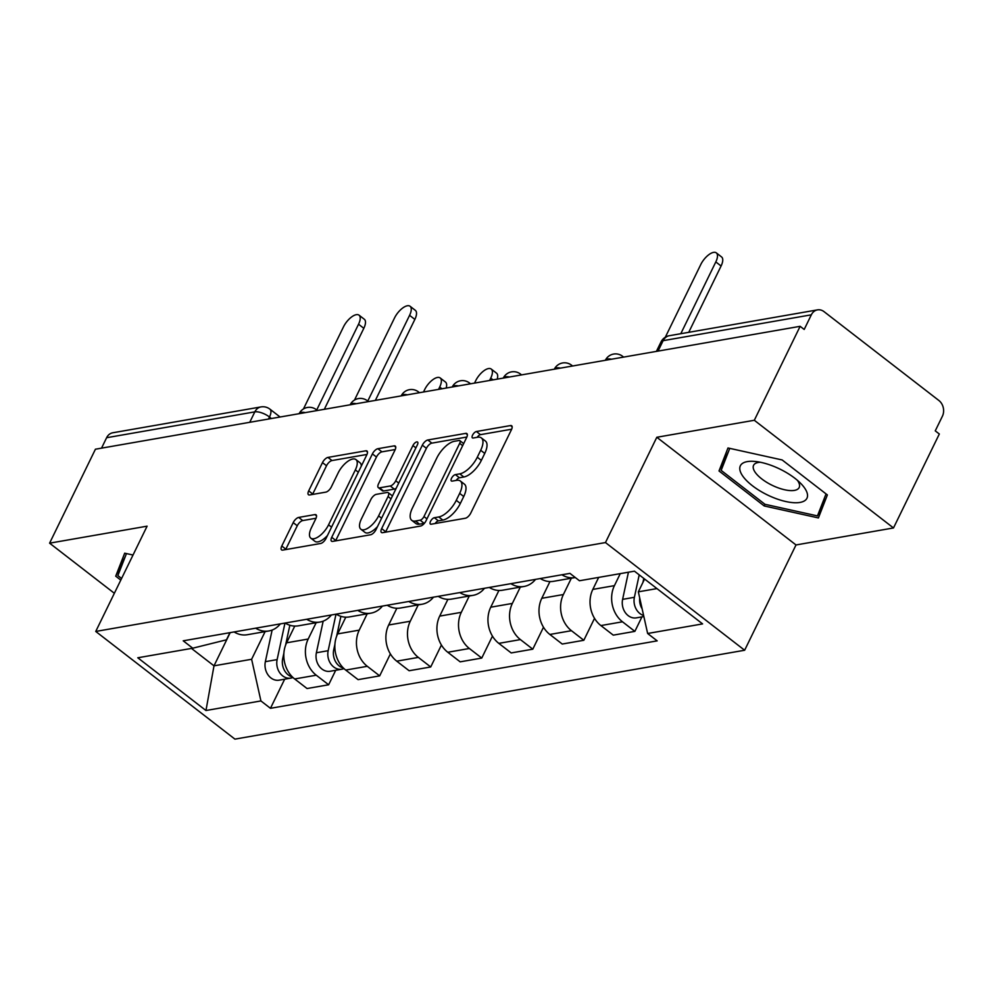 <?xml version="1.0" encoding="UTF-8"?>
<svg xmlns="http://www.w3.org/2000/svg" width="992" height="992" viewBox="0 0 992 992"><rect width="100%" height="100%" fill="white"/><g stroke="black" fill="none" stroke-linecap="round" stroke-linejoin="round"><path stroke-width="1.49" d="M430.516 521.358A3.918 1.699 -52.3 0 0 430.367 524.061A3.918 1.699 -52.3 0 0 431.185 524.21L465.31 518.258A5.592 2.43 -52.3 0 0 470.778 513.062L511.463 429.648A5.592 2.43 -52.3 0 0 511.674 425.779A5.592 2.43 -52.3 0 0 510.508 425.568L476.396 431.52A3.918 1.699 -52.3 0 0 472.564 435.153A3.918 1.699 -52.3 0 0 472.415 437.869A3.918 1.699 -52.3 0 0 473.221 438.005L477.636 437.236A17.893 7.787 -52.3 0 1 481.356 437.918A17.893 7.787 -52.3 0 1 480.686 450.281L477.288 457.225A17.893 7.787 -52.3 0 1 459.78 473.854L455.365 474.622A3.918 1.699 -52.3 0 0 451.534 478.256A3.918 1.699 -52.3 0 0 451.385 480.959A3.918 1.699 -52.3 0 0 452.203 481.108L456.618 480.339A17.893 7.787 -52.3 0 1 460.338 481.008A17.893 7.787 -52.3 0 1 459.668 493.371L456.27 500.328A17.893 7.787 -52.3 0 1 438.762 516.956L434.347 517.725A3.918 1.699 -52.3 0 0 430.516 521.358M298.679 517.427A5.592 2.43 -52.3 0 0 293.198 522.623L281.79 546.022A5.592 2.43 -52.3 0 0 281.579 549.89A5.592 2.43 -52.3 0 0 282.745 550.101L320.639 543.492A5.592 2.43 -52.3 0 0 326.108 538.296L366.792 454.882A5.592 2.43 -52.3 0 0 367.003 451.013A5.592 2.43 -52.3 0 0 365.837 450.802L327.943 457.411A5.592 2.43 -52.3 0 0 322.474 462.607L308.686 490.879A5.592 2.43 -52.3 0 0 308.475 494.735A5.592 2.43 -52.3 0 0 309.64 494.946L325.86 492.119A5.592 2.43 -52.3 0 0 331.328 486.923L338.16 472.911A14.967 6.51 -52.3 0 1 355.905 459.569A14.967 6.51 -52.3 0 1 355.347 469.91L328.563 524.83A14.967 6.51 -52.3 0 1 310.818 538.16A14.967 6.51 -52.3 0 1 311.376 527.818L315.84 518.667A5.592 2.43 -52.3 0 0 316.051 514.811A5.592 2.43 -52.3 0 0 314.886 514.6L298.679 517.427L302.734 520.564A5.592 2.43 -52.3 0 0 297.265 525.76L285.845 549.159A5.592 2.43 -52.3 0 0 285.646 549.593M656.816 437.274L796.006 544.955L893.494 527.955L754.317 420.273L656.816 437.274L605.467 542.562L95.74 631.445L147.101 526.169L49.6 543.17L95.43 449.215L800.135 326.318L804.202 329.456L811.332 314.824L663.127 340.665A11.396 4.414 -154 0 0 661.007 341.955L656.394 351.379M754.317 420.273L800.135 326.318M381.66 528.6A5.592 2.43 -52.3 0 0 381.449 532.468A5.592 2.43 -52.3 0 0 382.614 532.679L420.509 526.07A5.592 2.43 -52.3 0 0 425.977 520.874L466.662 437.46A5.592 2.43 -52.3 0 0 466.872 433.591A5.592 2.43 -52.3 0 0 465.707 433.38L427.812 439.989A5.592 2.43 -52.3 0 0 422.344 445.185L381.66 528.6L385.714 531.749A5.592 2.43 -52.3 0 0 385.528 532.171M370.574 534.775L332.68 541.384A5.592 2.43 -52.3 0 1 331.514 541.173A5.592 2.43 -52.3 0 1 331.725 537.317L372.409 453.89A5.592 2.43 -52.3 0 1 377.878 448.706L394.097 445.879A5.592 2.43 -52.3 0 1 395.262 446.078A5.592 2.43 -52.3 0 1 395.052 449.946L378.547 483.774A5.592 2.43 -52.3 0 0 378.336 487.642A5.592 2.43 -52.3 0 0 379.502 487.853L390.253 485.981A5.592 2.43 -52.3 0 0 395.734 480.785L412.908 445.557A3.918 1.699 -52.3 0 1 417.558 442.072A3.918 1.699 -52.3 0 1 417.409 444.776L376.042 529.579A5.592 2.43 -52.3 0 1 370.574 534.775M893.494 527.955L939.325 434L935.258 430.863L942.4 416.218A11.396 9.263 80.1 0 0 938.891 400.495L824.054 311.662A11.396 9.263 80.1 0 0 817.495 309.876A11.396 9.263 80.1 0 0 811.332 314.824M796.006 544.955L744.645 650.244L234.93 739.127L95.74 631.445M49.6 543.17L114.365 593.278M101.531 448.148L106.615 437.72A11.396 9.263 -99.9 0 1 112.778 432.772L260.983 406.918A11.396 9.263 80.1 0 0 254.832 411.866L106.615 437.72M575.286 577.518A26.214 21.303 -99.9 0 1 575.1 577.555A26.214 21.303 -99.9 0 1 561.906 574.777M598.672 577.406L592.819 589.409A26.214 21.303 80.1 0 0 600.892 625.568L622.492 621.798A26.214 21.303 -99.9 0 1 614.42 585.64L620.273 573.636M622.492 621.798L634.868 631.371L641.936 616.888M540.318 578.547A26.214 21.303 80.1 0 0 553.499 581.324L575.1 577.555M600.892 625.568L613.267 635.14L634.868 631.371M535.531 579.378A26.214 21.303 -99.9 0 1 524.061 586.458A26.214 21.303 -99.9 0 1 510.868 583.68M594.53 618.326L583.829 640.274L571.454 630.701A26.214 21.303 -99.9 0 1 563.382 594.543L571.342 578.212M489.279 587.438A26.214 21.303 80.1 0 0 502.46 590.228L524.061 586.458M549.952 581.572L541.781 598.3A26.214 21.303 80.1 0 0 549.853 634.458L562.241 644.044L583.829 640.274M484.493 588.281A26.214 21.303 -99.9 0 1 473.023 595.361A26.214 21.303 -99.9 0 1 459.829 592.584M543.492 627.229L532.791 649.177L520.416 639.592A26.214 21.303 -99.9 0 1 512.343 603.434L520.304 587.115M438.241 596.341A26.214 21.303 80.1 0 0 451.422 599.118L473.023 595.361M498.914 590.476L490.742 607.203A26.214 21.303 80.1 0 0 498.815 643.362L511.202 652.934L532.791 649.177M433.454 597.184A26.214 21.303 -99.9 0 1 421.984 604.252A26.214 21.303 -99.9 0 1 408.791 601.474M492.454 636.132L481.752 658.068L469.377 648.495A26.214 21.303 -99.9 0 1 461.305 612.337L469.266 596.006M387.202 605.244A26.214 21.303 80.1 0 0 400.384 608.022L421.984 604.252M447.876 599.366L439.704 616.106A26.214 21.303 80.1 0 0 447.789 652.265L460.164 661.838L481.752 658.068M382.416 606.075A26.214 21.303 -99.9 0 1 370.946 613.155A26.214 21.303 -99.9 0 1 357.752 610.378M441.415 645.036L430.714 666.971L418.339 657.398A26.214 21.303 -99.9 0 1 410.266 621.24L418.227 604.909M336.164 614.147A26.214 21.303 80.1 0 0 349.358 616.925L370.946 613.155M396.837 608.27L388.678 625.01A26.214 21.303 80.1 0 0 396.75 661.168L409.126 670.741L430.714 666.971M331.378 614.978A26.214 21.303 -99.9 0 1 319.908 622.058A26.214 21.303 -99.9 0 1 306.714 619.281M390.377 653.939L379.676 675.874L367.3 666.302A26.214 21.303 -99.9 0 1 359.228 630.143L367.189 613.812M285.126 623.05A26.214 21.303 80.1 0 0 298.319 625.828L319.908 622.058M345.799 617.173L337.64 633.9A26.214 21.303 80.1 0 0 345.712 670.071L358.087 679.644L379.676 675.874M280.339 623.881A26.214 21.303 -99.9 0 1 268.869 630.962A26.214 21.303 -99.9 0 1 255.676 628.184M335.705 670.294L328.637 684.778L316.262 675.205A26.214 21.303 -99.9 0 1 308.19 639.046L316.15 622.716M234.087 631.941A26.214 21.303 80.1 0 0 247.281 634.731L268.869 630.962M294.76 626.076L286.601 642.804A26.214 21.303 80.1 0 0 294.674 678.962L307.049 688.535L328.637 684.778M644.577 579.03L638.34 591.84L656.94 588.591M191.481 648.421L213.999 665.83L251.621 659.271L260.921 700.935L205.964 710.52L137.789 657.783L192.758 648.198L183.222 640.82L569.929 573.376L579.464 580.754L634.434 571.169L702.596 623.906L647.64 633.491L638.34 591.84M260.921 700.935L270.456 708.313L657.175 640.869L647.64 633.491M605.467 542.562L744.645 650.244M764.224 505.957L818.412 517.936L827.378 494.934L782.155 459.953L727.979 447.975L719.014 470.964L764.224 505.957L765.03 504.308M133.015 555.024L124.682 553.189L115.717 576.178L120.788 580.097M230.194 632.623L213.999 665.83L205.964 710.52M229.946 632.673L226.461 639.815L192.758 648.198M251.621 659.271L265.112 631.619M284.667 679.198L270.456 708.313M728.587 451.348L719.014 470.964M125.29 556.549L115.717 576.178M435.141 523.516A3.918 1.699 -52.3 0 1 438.402 520.862L442.816 520.093A17.893 7.787 -52.3 0 0 460.325 503.465L456.27 500.328M460.338 481.008L464.392 484.146A17.893 7.787 -52.3 0 1 463.723 496.521L460.325 503.465M481.356 437.918L485.423 441.056A17.893 7.787 -52.3 0 1 484.741 453.418L481.356 460.375A17.893 7.787 -52.3 0 1 463.847 476.991L459.432 477.76A3.918 1.699 -52.3 0 0 456.171 480.413M511.661 429.214L480.45 434.657A3.918 1.699 -52.3 0 0 477.189 437.323M466.86 437.026L431.88 443.126A5.592 2.43 -52.3 0 0 426.399 448.322L385.714 531.749M420.137 520.192A3.918 1.699 -52.3 0 0 423.968 516.559L459.68 443.337A3.918 1.699 -52.3 0 0 459.829 440.634A3.918 1.699 -52.3 0 0 459.011 440.485L454.361 441.304A17.893 7.787 -52.3 0 0 436.852 457.92L412.436 507.978A17.893 7.787 -52.3 0 0 411.767 520.341A17.893 7.787 -52.3 0 0 415.487 521.011L420.137 520.192L424.192 523.342A3.918 1.699 -52.3 0 0 424.402 523.292M411.767 520.341L415.822 523.478A17.893 7.787 -52.3 0 0 419.542 524.148L415.487 521.011M424.192 523.342L419.542 524.148M395.25 449.525L381.945 451.844A5.592 2.43 -52.3 0 0 376.464 457.039L335.78 540.454A5.592 2.43 -52.3 0 0 335.581 540.876M378.336 487.642L382.391 490.78A5.592 2.43 -52.3 0 0 383.557 490.99L394.32 489.118A5.592 2.43 -52.3 0 0 396.217 488.225M361.423 518.878A14.967 6.51 -52.3 0 0 360.865 529.22A14.967 6.51 -52.3 0 0 378.609 515.89L388.046 496.533A5.592 2.43 -52.3 0 0 388.256 492.677A5.592 2.43 -52.3 0 0 387.091 492.466L376.34 494.338A5.592 2.43 -52.3 0 0 370.859 499.534L361.423 518.878M360.865 529.22L364.92 532.357A14.967 6.51 -52.3 0 0 377.53 526.541M392.448 495.938A5.592 2.43 -52.3 0 0 392.311 495.814L388.256 492.677M316.039 518.246L302.734 520.564M310.818 538.16L314.873 541.297A14.967 6.51 -52.3 0 0 327.484 535.482M361.311 466.104A14.967 6.51 -52.3 0 0 359.972 462.718L355.905 459.569M366.99 454.448L331.998 460.548A5.592 2.43 -52.3 0 0 326.529 465.744L312.74 494.016A5.592 2.43 -52.3 0 0 312.542 494.438M639.208 574.864L634.396 597.308A14.248 11.582 80.1 0 0 643.622 615.499M628.432 572.21L622.616 599.354A14.248 11.582 80.1 0 0 636.368 617.855L643.858 616.553M643.796 578.423L642.952 582.366M639.704 597.94A14.248 11.582 80.1 0 0 642.122 608.803M680.797 333.709L715.815 261.925A13.107 5.704 -52.3 0 0 716.311 252.873L721.581 256.953A13.107 5.704 127.7 0 1 721.085 266.005L688.733 332.332M716.311 252.873A13.107 5.704 -52.3 0 0 700.761 264.554L665.322 337.206M778.881 468.596A37.039 14.359 -154 0 0 755.42 461.491A37.039 14.359 -154 0 0 740.491 471.956A37.039 14.359 -154 0 0 768.428 495.43A37.039 14.359 -154 0 0 802.565 501.766A37.039 14.359 -154 0 0 801.052 483.736A37.039 14.359 -154 0 0 778.881 468.596M760.306 462.247A25.358 9.833 -154 0 0 753.585 465.31A25.358 9.833 -154 0 0 772.805 485.609A25.358 9.833 -154 0 0 799.168 487.543A25.358 9.833 -154 0 0 797.444 480.364M826.113 498.17L817.458 515.902L764.968 504.296L721.159 470.394L729.752 448.359M826.038 493.904L817.458 515.902M121.582 578.485L117.862 575.608L126.455 553.573M336.003 614.172L328.166 650.702A14.248 11.582 80.1 0 0 341.918 669.203A14.248 11.582 80.1 0 0 343.988 668.596M323.169 621.153L316.386 652.761A14.248 11.582 80.1 0 0 330.138 671.262L341.918 669.203M489.589 380.482L490.742 378.113A13.107 5.704 -52.3 0 0 491.238 369.061A13.107 5.704 -52.3 0 0 475.689 380.742L474.536 383.098M340.888 616.33L336.61 636.306M334.924 644.168L333.734 649.735A14.248 11.582 80.1 0 0 343.443 668.075M491.238 369.061L496.508 373.141A13.107 5.704 127.7 0 1 497.215 379.142M367.759 401.066L409.584 315.332A13.107 5.704 -52.3 0 0 410.08 306.268L415.35 310.36A13.107 5.704 127.7 0 1 414.854 319.412L375.36 400.396M410.08 306.268A13.107 5.704 -52.3 0 0 394.531 317.948L354.491 400.061M284.964 623.075L277.128 659.606A14.248 11.582 80.1 0 0 290.879 678.106A14.248 11.582 80.1 0 0 292.95 677.499M272.13 630.056L265.36 661.664A14.248 11.582 80.1 0 0 279.099 680.165L290.879 678.106M438.551 389.372L439.704 387.016A13.107 5.704 -52.3 0 0 440.2 377.964A13.107 5.704 -52.3 0 0 424.65 389.633L423.497 392.001M289.85 625.233L285.572 645.209M283.886 653.071L282.695 658.638A14.248 11.582 80.1 0 0 292.404 676.978M440.2 377.964L445.47 382.044A13.107 5.704 127.7 0 1 446.177 388.046M316.721 409.969L358.546 324.223A13.107 5.704 -52.3 0 0 359.042 315.171L364.312 319.25A13.107 5.704 127.7 0 1 363.816 328.315L324.322 409.299M359.042 315.171A13.107 5.704 -52.3 0 0 343.492 326.852L303.453 408.952M271.436 418.525L269.489 417.012A11.396 4.414 -154 0 0 254.832 411.866L249.736 422.307M268.497 419.033L269.489 417.012A11.396 4.96 127.7 0 0 269.911 409.138A11.396 11.396 0 0 0 260.983 406.918M345.712 670.071L367.3 666.302M396.75 661.168L418.339 657.398M447.789 652.265L469.377 648.495M498.815 643.362L520.416 639.592M549.853 634.458L571.454 630.701M294.674 678.962L316.262 675.205M286.601 642.804L308.19 639.046M337.64 633.9L359.228 630.143M388.678 625.01L410.266 621.24M439.704 616.106L461.305 612.337M490.742 607.203L512.343 603.434M541.781 598.3L563.382 594.543M592.819 589.409L614.42 585.64M611.518 359.216A11.396 4.414 -154 0 0 605.356 360.282A11.396 11.396 0 0 1 622.579 356.277A11.396 4.96 127.7 0 1 623.261 357.157M560.48 368.106A11.396 4.414 -154 0 0 554.33 369.185A11.396 11.396 0 0 1 571.541 365.18A11.396 4.96 127.7 0 1 572.235 366.06M509.442 377.01A11.396 4.414 -154 0 0 503.291 378.088A11.396 11.396 0 0 1 520.502 374.071A11.396 4.96 127.7 0 1 521.197 374.964M458.403 385.913A11.396 4.414 -154 0 0 452.253 386.992A11.396 11.396 0 0 1 469.464 382.974A11.396 4.96 127.7 0 1 470.158 383.867M407.365 394.816A11.396 4.414 -154 0 0 401.214 395.882A11.396 11.396 0 0 1 418.426 391.877A11.396 4.96 127.7 0 1 419.12 392.77M356.326 403.719A11.396 4.414 -154 0 0 350.176 404.786A11.396 11.396 0 0 1 367.387 400.78A11.396 4.96 127.7 0 1 368.082 401.661M305.288 412.61A11.396 4.414 -154 0 0 299.138 413.689A11.396 11.396 0 0 1 316.349 409.684A11.396 4.96 127.7 0 1 317.043 410.564M658.043 351.094L663.127 340.665A11.396 9.263 80.1 0 1 669.29 335.718A11.396 11.396 0 0 0 661.007 341.955M442.816 520.093L438.762 516.956M463.723 496.521L459.668 493.371M459.432 477.76L455.365 474.622M463.847 476.991L459.78 473.854M481.356 460.375L477.288 457.225M484.741 453.418L480.686 450.281M480.45 434.657L476.396 431.52M512.17 426.858L510.508 425.568M438.402 520.862L434.347 517.725M426.399 448.322L422.344 445.185M431.88 443.126L427.812 439.989M467.368 434.67L465.707 433.38M426.957 518.878L423.968 516.559M462.669 445.656L459.68 443.337M335.78 540.454L331.725 537.317M376.464 457.039L372.409 453.89M381.945 451.844L377.878 448.706M395.758 447.156L394.097 445.879M383.557 490.99L379.502 487.853M394.32 489.118L390.253 485.981M398.722 483.092L395.734 480.785M415.896 447.876L412.908 445.557M381.598 518.196L378.609 515.89M391.034 498.852L388.046 496.533M316.547 515.877L314.886 514.6M331.551 527.136L328.563 524.83M358.335 472.217L355.347 469.91M312.74 494.016L308.686 490.879M326.529 465.744L322.474 462.607M331.998 460.548L327.943 457.411M367.499 452.079L365.837 450.802M285.845 549.159L281.79 546.022M297.265 525.76L293.198 522.623M634.396 597.308L622.616 599.354M715.815 261.925L721.085 266.005M328.166 650.702L316.386 652.761M334.986 649.524L333.734 649.735M493.012 379.874L490.742 378.113M409.584 315.332L414.854 319.412M277.128 659.606L265.36 661.664M283.948 658.415L282.695 658.638M441.986 388.777L439.704 387.016M358.546 324.223L363.816 328.315M623.633 357.095L622.579 356.277M572.607 365.998L571.541 365.18M521.569 374.902L520.502 374.071M470.53 383.805L469.464 382.974M419.492 392.696L418.426 391.877M368.454 401.599L367.387 400.78M317.415 410.502L316.349 409.684M269.911 409.138L280.091 417.012M669.29 335.718L817.495 309.876M463.661 443.61L459.829 440.634"/></g></svg>
